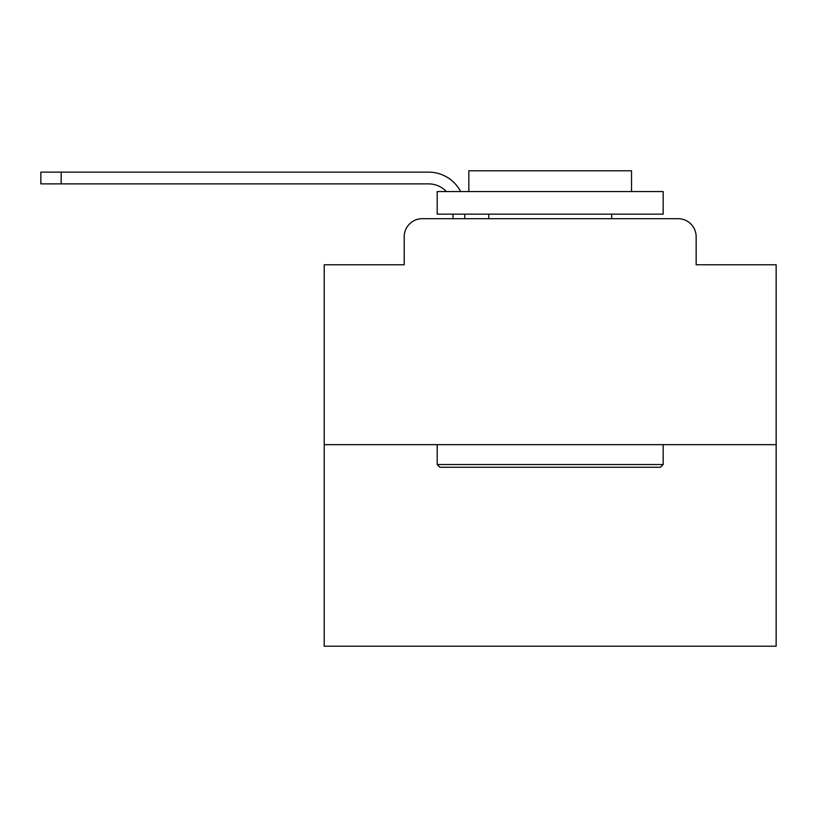 <?xml version="1.0" encoding="UTF-8"?>
<svg xmlns="http://www.w3.org/2000/svg" width="817" height="817" viewBox="0 0 817 817"><rect width="100%" height="100%" fill="white"/><g stroke="black" fill="none" stroke-linecap="round" stroke-linejoin="round"><path stroke-width="1.23" d="M404.211 236.767L404.211 264.779L404.211 236.767A18.076 18.076 0 0 1 422.287 218.69L453.016 218.69L453.016 214.166M776.15 444.652L324.216 444.652L324.216 646.216L776.15 646.216L776.15 264.779L696.155 264.779L696.155 236.767A18.076 18.076 0 0 0 678.079 218.69L422.287 218.69M324.216 444.652L324.216 264.779L404.211 264.779M464.771 214.166L464.771 218.69L479.681 218.69M620.685 218.69L678.079 218.69M696.155 264.779L696.155 236.767M428.608 183.886A24.408 24.408 0 0 1 446.388 191.566A24.408 24.408 0 0 0 428.608 183.886A24.408 24.408 0 0 1 446.388 191.566A24.408 24.408 0 0 0 428.608 183.886A24.408 24.408 0 0 1 446.388 191.566A24.408 24.408 0 0 0 428.608 183.886A24.408 24.408 0 0 1 446.388 191.566A24.408 24.408 0 0 0 428.608 183.886A24.408 24.408 0 0 1 446.388 191.566A24.408 24.408 0 0 0 428.608 183.886A24.408 24.408 0 0 1 446.388 191.566A24.408 24.408 0 0 0 428.608 183.886A24.408 24.408 0 0 1 446.388 191.566A24.408 24.408 0 0 0 428.608 183.886A24.408 24.408 0 0 1 446.388 191.566A24.408 24.408 0 0 0 428.608 183.886A24.408 24.408 0 0 1 446.388 191.566A24.408 24.408 0 0 0 428.608 183.886A24.408 24.408 0 0 1 446.388 191.566A24.408 24.408 0 0 0 428.608 183.886A24.408 24.408 0 0 1 446.388 191.566A24.408 24.408 0 0 0 428.608 183.886A24.408 24.408 0 0 1 446.388 191.566A24.408 24.408 0 0 0 428.608 183.886A24.408 24.408 0 0 1 446.388 191.566A24.408 24.408 0 0 0 428.608 183.886A24.408 24.408 0 0 1 446.388 191.566A24.408 24.408 0 0 0 428.608 183.886A24.408 24.408 0 0 1 446.388 191.566A24.408 24.408 0 0 0 428.608 183.886A24.408 24.408 0 0 1 446.388 191.566A24.408 24.408 0 0 0 428.608 183.886A24.408 24.408 0 0 1 446.388 191.566A24.408 24.408 0 0 0 428.608 183.886L40.85 183.886L40.85 172.142L428.608 172.142A36.152 36.152 0 0 1 460.665 191.566M61.183 183.886L61.183 172.142L428.608 172.142M660.453 467.253L439.914 467.253L437.197 464.536L663.169 464.536L660.453 467.253M437.197 191.566L663.169 191.566L663.169 214.166L437.197 214.166L437.197 191.566M631.531 191.566L631.531 170.784L468.835 170.784L468.835 191.566M437.197 444.652L437.197 464.536M663.169 444.652L663.169 464.536M488.719 214.166L488.719 218.69M611.647 214.166L611.647 218.69"/></g></svg>
